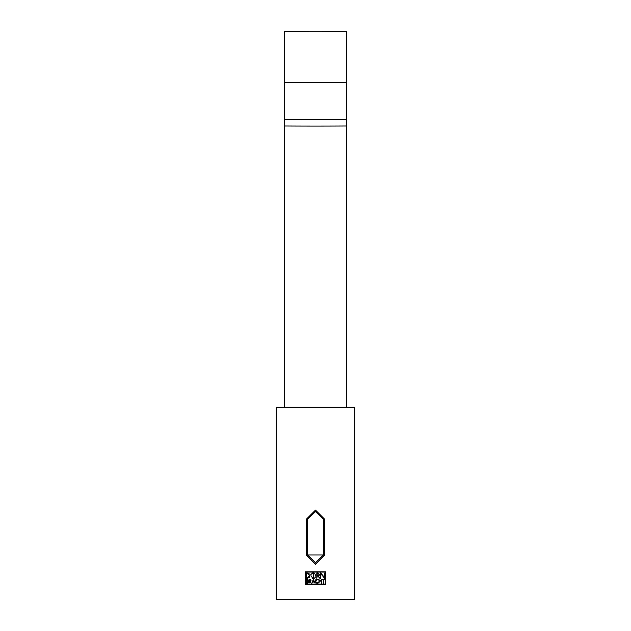 <?xml version="1.0" encoding="UTF-8"?>
<svg xmlns="http://www.w3.org/2000/svg" width="631" height="631" viewBox="0 0 631 631"><rect width="100%" height="100%" fill="white"/><g stroke="black" fill="none" stroke-linecap="round" stroke-linejoin="round"><path stroke-width="0.95" d="M324.231 554.949L323.387 554.949L315.5 562.663L307.612 554.949L307.612 519.352L306.808 519.352L315.5 510.66L324.192 519.352L324.192 554.949L306.808 554.949L306.769 519.352L315.5 510.621L324.231 519.352L324.231 554.949L306.769 554.949L306.769 519.352M307.612 519.352L315.5 511.638L323.387 519.352L323.387 554.949M346.648 126.003L346.648 31.55A1779.988 1779.988 0 0 0 284.352 31.55L284.352 126.003A1779.988 608.489 180 0 0 315.5 126.097A1779.988 608.489 180 0 0 346.648 126.003L346.648 407.208M284.352 126.003L284.352 407.208M346.648 119.314A1779.988 608.489 180 0 0 284.352 119.314M354.835 407.208L276.165 407.208L276.165 599.45L354.835 599.45L354.835 407.208M315.5 510.093L324.752 519.352L324.752 554.949L315.5 564.209L306.248 554.949L306.248 519.352L315.5 510.093M315.5 571.86L325.88 571.86L325.88 584.322L305.12 584.322L305.12 571.86L315.5 571.86M325.667 584.101L305.333 584.101L305.333 572.072L325.667 572.072L325.667 584.101M313.323 578.477L313.323 572.869L313.323 578.477L312.676 578.398M324.76 578.532L321.005 573.894L320.651 578.359L320.651 572.814L324.405 577.452L324.76 572.98L324.76 578.532M323.269 579.613L322.11 579.274L324.76 579.274L323.608 579.613L323.608 583.194L323.269 579.613M319.278 580.765L321.337 580.765L321.676 579.274L321.676 583.194L321.337 581.104L319.278 581.104L318.939 583.194L318.939 579.274L319.278 580.765M311.959 583.194L313.323 579.155L315.082 583.194L314.167 582.019L312.479 582.019L311.959 583.194M307.881 581.183L308.472 582.129L307.407 583.194L306.24 583.194L306.24 579.274L307.234 579.274L308.299 580.339L307.881 581.183L308.472 582.129M309.939 579.274L311.028 580.362L310.066 581.451L311.343 583.194L309.663 581.459L309.024 583.194L309.024 579.274L309.939 579.274M315.445 581.23L317.125 582.91L318.308 582.87L317.125 583.249L315.106 581.23L317.125 579.219L318.292 579.589L317.125 579.558L315.445 581.23L315.942 580.047M318.063 572.98L319.546 574.462L318.158 575.929L319.941 578.359L317.709 575.937L317.188 575.937L316.801 578.359L316.801 572.98L318.063 572.98M307.265 572.98L309.955 575.669L307.265 578.359L306.24 578.359L306.24 572.98L309.158 573.76M307.234 579.613L307.96 580.339L306.579 581.064L306.579 579.613L307.234 579.613M307.407 581.403L308.133 582.129L306.579 582.855L306.579 581.403L307.407 581.403M309.939 579.613L310.689 580.362L309.371 581.112L309.371 579.613L309.939 579.613M317.125 582.91L315.942 582.421M317.125 579.558L318.292 579.589L317.125 579.219M315.697 579.81L315.263 580.457M315.255 580.465L315.106 581.23M315.697 582.658L316.344 583.091M316.352 583.099L318.056 582.626M314.017 581.679L312.629 581.679L313.323 580.007L314.017 581.679M319.144 575.464L319.546 574.462M318.063 573.366L319.16 574.462L318.063 575.551L317.188 575.551L317.188 573.366L318.063 573.366M314.372 578.256L315.815 576.734M314.364 573.082L313.323 572.869M312.676 572.948L310.838 574.604M315.634 575.669L314.972 573.981L313.323 573.256L313.323 578.091L313.875 578.02M313.323 578.091L313.323 573.256L312.771 573.327M311.012 575.677L312.424 577.893M309.158 577.578L309.742 576.718M309.75 576.702L309.955 575.669M309.576 575.669L307.265 577.98L306.619 577.98L306.619 573.366L307.265 573.366L309.576 575.669L308.89 574.036M307.265 577.98L308.89 577.318M306.769 554.949L307.612 554.949M324.231 519.352L323.387 519.352M346.648 82.511A1779.988 608.489 180 0 0 284.352 82.511"/></g></svg>
